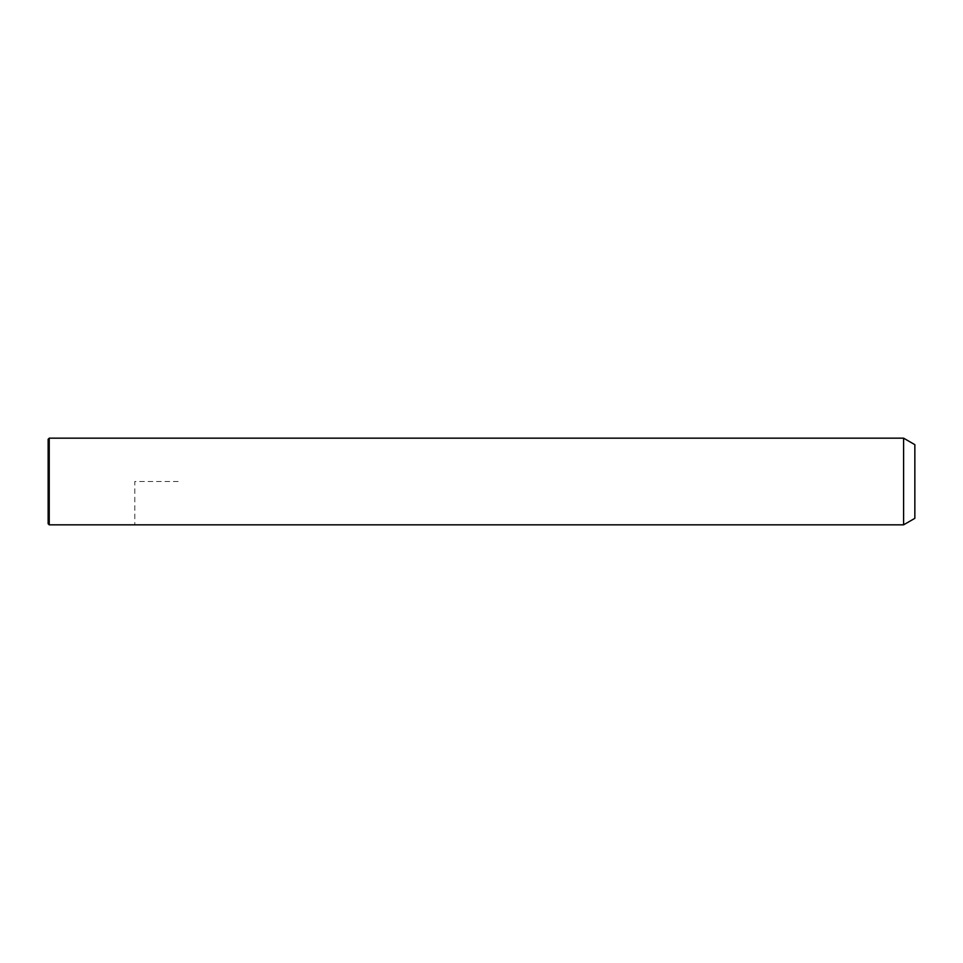 <?xml version="1.0" encoding="UTF-8"?>
<svg xmlns="http://www.w3.org/2000/svg" width="963" height="963" viewBox="0 0 963 963"><rect width="100%" height="100%" fill="white"/><g stroke="black" fill="none" stroke-linecap="round" stroke-linejoin="round"><path stroke-width="0.72" stroke-dasharray="4.82 3.61" d="M903.595 438.165L903.595 524.835M914.85 444.665L914.85 518.335M49.233 438.165L49.233 524.835M48.15 439.248L48.15 523.752M178.155 481.5L134.82 481.5L134.82 524.835"/><path stroke-width="1.44" d="M903.595 524.835L903.595 438.165L49.233 438.165L49.233 524.835L903.595 524.835L914.85 518.335L914.85 444.665L903.595 438.165M49.233 524.835L48.15 523.752L48.15 439.248L49.233 438.165"/></g></svg>
